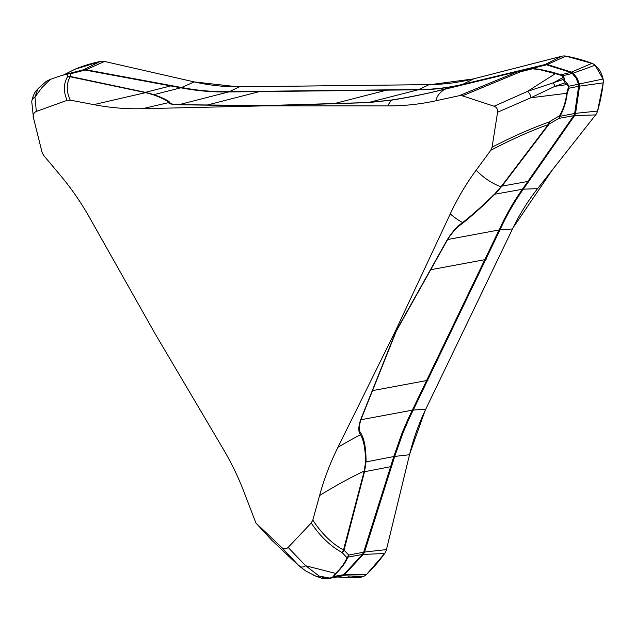 <?xml version="1.0" encoding="UTF-8"?>
<svg xmlns="http://www.w3.org/2000/svg" width="635" height="635" viewBox="0 0 635 635"><rect width="100%" height="100%" fill="white"/><g stroke="black" fill="none" stroke-linecap="round" stroke-linejoin="round"><path stroke-width="0.95" d="M63.659 74.898L74.382 69.525A11.43 10.398 77.9 0 1 75.017 69.231A171.394 155.964 77.9 0 1 100.433 61.404A11.43 10.398 77.9 0 1 104.529 61.452L194.175 81.899A228.529 207.955 -102.1 0 0 239.578 86.781L429.149 84.622A228.529 207.955 -102.1 0 0 474.059 78.708L561.777 56.245A11.43 10.398 77.9 0 1 565.864 56.11A171.394 155.964 77.9 0 1 591.955 63.341A11.43 10.398 77.9 0 1 595.114 65.214A22.852 20.796 77.9 0 1 603.083 79.018A11.43 10.398 77.9 0 1 603.234 82.875A171.394 155.964 77.9 0 1 597.598 111.054A11.43 10.398 77.9 0 1 595.654 114.895L537.567 188.666A228.529 207.955 -102.1 0 0 512.501 228.949L425.775 409.162A228.529 207.955 -102.1 0 0 409.519 454.739L386.453 549.585A11.43 10.398 77.9 0 1 384.659 553.514A171.394 155.964 77.9 0 1 366.728 574.302A11.43 10.398 77.9 0 1 363.768 576.286A22.852 20.796 77.9 0 1 355.417 577.81L337.304 577.009M393.859 456.279L402.161 432.752L408.289 418.552L499.086 229.957C505.778 215.36 513.509 201.859 522.264 189.468L573.691 115.721L574.651 113.49L578.62 86.471L578.477 84.201L579.382 83.987L579.557 86.146L575.62 113.165L574.596 115.626L523.319 189.166C514.517 201.581 506.754 215.114 500.031 229.759L409.146 418.552L403.011 432.8L394.708 456.414A22.852 1.635 -162.6 0 0 393.859 456.279L390.62 466.685L364.522 471.726L366.062 461.907C366.07 448.977 364.45 439.579 361.188 433.729C358.878 431.252 358.783 426.585 360.91 419.735L396.272 331.168L447.635 239.538A14.28 2.246 -152.1 0 1 447.373 239.514C452.128 231.965 457.208 226.322 462.597 222.575C472.361 214.924 483.084 205.343 494.784 193.834L501.031 186.793L548.188 124.619C530.598 130.889 511.453 139.446 490.76 150.312L492.061 147.217L497.586 112.228C497.864 109.291 496.713 107.291 494.117 106.228L462.383 95.837L459.216 95.694L436.07 100.743C420.195 104.227 404.122 105.95 387.866 105.902L265.2 105.847L368.308 102.624L391.851 100.084C404.876 98.092 419.481 95.21 435.65 91.456L518.43 71.406A5.715 3.683 76 0 1 520.51 71.787L462.383 95.837M181.07 87.86C197.041 90.884 212.868 92.25 228.56 91.948L418.132 89.789C433.229 89.741 447.762 88.035 461.74 84.661L544.29 64.826L546.537 64.81L570.46 72.342L572.262 73.454A22.852 6.35 130.7 0 0 573.151 73.2L571.452 72.112L547.545 64.556L545.132 64.524L462.764 84.312C448.747 87.709 434.165 89.44 419.021 89.495L229.267 91.654C213.535 91.948 197.66 90.575 181.642 87.511A22.852 5.818 100.6 0 1 181.07 87.86L170.696 85.915L145.399 92.337L153.94 94.639C163.433 98.115 168.759 100.759 169.918 102.568C169.704 103.711 172.712 104.418 178.951 104.696L265.962 105.545L368.506 102.537A14.28 4.231 88.9 0 0 368.308 102.624M391.462 466.82A22.852 1.556 -162.5 0 0 390.62 466.685L363.633 552.188L362.45 554.458L343.694 574.611L341.876 575.818A22.852 9.088 -113.1 0 1 342.709 575.762L344.456 574.643L363.196 554.553L364.561 552.045L394.708 456.414L409.519 454.739M73.215 72.43L83.423 69.794L86.003 69.755L181.642 87.511L194.175 81.899L104.402 61.428M547.545 64.556A22.852 10.874 102.1 0 1 546.537 64.81L532.352 68.421L539.909 69.374L551.315 71.93L561.157 74.771L562.8 75.748L564.142 77.899L564.682 80.891L567.428 83.582L568.857 86.233L568.928 88.233L567.222 93.131C566.317 101.402 563.912 109.125 560.014 116.308L558.895 118.38L548.188 124.619A5.715 4.239 69.9 0 0 548.846 122.103L559.618 115.721C563.475 108.831 565.841 101.362 566.722 93.313L530.884 97.758L497.586 112.228M572.262 73.454L576.167 78.272A22.852 3.183 150 0 0 577.064 78.034L573.151 73.2L595.114 65.214M459.216 95.694L517.612 71.676A5.715 4.255 68 0 1 519.898 71.985M545.132 64.524A22.852 10.144 76.4 0 1 544.29 64.826L530.082 68.493L532.352 68.421A5.715 0.881 95.4 0 1 532.503 68.778L520.51 71.787M471.757 82.145A22.852 12.335 76.5 0 1 470.725 82.494L435.539 91.432C419.187 95.202 404.376 98.084 391.104 100.052L368.506 102.537L418.132 89.789A22.852 10.335 89.9 0 0 419.021 89.495M494.117 106.228L527.264 91.488L562.983 79.558L563.086 77.43L553.045 83.05A5.715 4.485 70.2 0 1 554.926 86.312L567.198 84.558L564.888 82.844L554.926 86.312L530.884 97.758A5.715 3.778 67.1 0 0 527.264 91.488L555.363 73.652L539.877 69.675L532.503 68.778M492.061 147.217C512.501 136.66 531.431 128.294 548.846 122.103M567.222 93.131A5.715 1.508 4.8 0 1 566.722 93.313L568.476 86.924L567.198 84.558A5.715 3.254 -40.7 0 0 567.428 83.582M574.619 115.578A22.852 8.16 -143.1 0 0 573.691 115.721L558.895 118.38A5.715 4.127 60.1 0 0 559.451 115.872M528.947 181.158A22.852 10.35 -145.1 0 0 527.883 181.459L501.967 186.118L494.895 194.207C483.084 205.843 472.242 215.598 462.383 223.464C457.208 226.933 452.295 232.291 447.635 239.538L499.086 229.957A22.852 7.128 -155.6 0 1 500.031 229.759M575.62 113.165A22.852 6.747 -166.9 0 0 574.651 113.49L560.014 116.308A5.715 1.746 27.8 0 0 559.618 115.721M578.477 84.201L576.167 78.272M265.2 105.847L142.446 108.696C126.095 109.109 109.887 107.752 93.829 104.64L70.255 100.124L67.096 100.33L36.33 111.442C33.838 112.546 32.869 114.57 33.401 117.515L42.069 152.344L43.648 155.4L60.007 174.911C71.199 188.198 81.137 202.573 89.821 218.035L155.21 333.923L222.956 448.548C231.942 463.669 239.514 479.608 245.666 496.364L255.913 522.978L281.749 547.505C283.956 549.338 286.083 549.315 288.139 547.433L311.213 523.002L312.801 520.081L319.588 495.522C324.247 478.592 330.375 462.494 337.971 447.238L395.351 331.192L450.255 213.931C457.565 198.255 466.201 183.674 476.171 170.172L490.76 150.312M395.351 331.192L396.057 331.105L447.373 239.514M501.539 186.706A14.28 5.199 -143.2 0 1 501.031 186.793A437.412 160.306 108.1 0 1 476.171 170.172M523.454 188.976A22.852 10.033 -144.7 0 0 522.414 189.254L494.895 194.207A14.28 2.389 -134.1 0 0 494.784 193.834M462.383 223.464A14.28 9.279 -128.4 0 0 462.597 222.575A484.529 177.578 108.1 0 1 450.255 213.931M395.248 331.406L395.954 331.311L360.585 419.854C358.259 427.014 358.227 431.975 360.49 434.737C363.831 440.42 365.498 449.675 365.482 462.502L364.244 471.019L343.487 549.958L344.051 550.164A5.715 5.151 140.4 0 1 342.106 552.585L341.797 552.331C330.327 546.052 320.127 536.273 311.213 523.002M522.264 189.468A22.852 10.279 -145 0 1 523.319 189.166L537.567 188.666M573.532 115.935A22.852 10.35 -145.1 0 1 574.596 115.626L595.654 114.895M574.643 113.538A22.852 5.294 -164.8 0 1 575.572 113.355L597.598 111.054M578.62 86.471A22.852 4.985 -175.7 0 1 579.557 86.146L603.234 82.875M568.468 87.058A5.715 3.604 -148.9 0 1 568.928 88.233L578.636 86.304A22.852 3.675 -174.2 0 1 579.557 86.106M568.476 86.924A5.715 2.794 -26.7 0 0 568.857 86.233L578.469 84.185A22.852 0.603 168.1 0 1 579.374 83.947L603.083 79.018M445.159 89.083A14.28 6.437 76.4 0 0 444.69 89.241A437.412 70.58 -171 0 0 436.07 100.743M462.978 84.264A22.852 12.009 76.4 0 1 461.97 84.606L435.539 91.432A14.28 1.349 76.2 0 1 435.65 91.456M391.104 100.052A14.28 8.485 80.8 0 1 391.851 100.084A484.529 78.184 -171 0 0 387.866 105.902M264.978 105.855L178.61 104.783C171.998 104.521 168.688 103.807 168.68 102.624C167.68 100.79 162.465 98.139 153.035 94.671L145.709 92.646L70.199 76.771C66.278 83.685 66.294 91.472 70.255 100.124M461.74 84.661A22.852 12.263 76.5 0 0 462.764 84.312L474.059 78.708M544.052 64.881A22.852 12.335 76.5 0 0 545.084 64.532L561.777 56.245M546.497 64.802A22.852 9.406 100.7 0 0 547.362 64.516L565.864 56.11M570.46 72.342A22.852 9.866 112.4 0 0 571.452 72.112L591.955 63.341M564.142 77.899A5.715 4.397 -16.2 0 0 563.086 77.43L561.792 75.494A5.715 2.873 98.2 0 0 561.157 74.771L570.603 72.398A22.852 8.572 111.5 0 0 571.484 72.128M561.904 75.557A5.715 4.056 145.9 0 1 562.8 75.748L572.278 73.462A22.852 6.556 131.1 0 0 573.183 73.223M561.792 75.494L555.363 73.652A5.715 2.699 111.3 0 1 555.887 73.509M564.888 82.844A5.715 4.635 -108.8 0 0 562.983 79.558A5.715 4.937 16.3 0 1 564.682 80.891A5.715 4.199 -62.4 0 1 564.888 82.844M549.41 121.825A5.715 3.873 58 0 1 548.989 124.325L501.967 186.118A14.28 5.207 -143.2 0 1 501.467 186.214M532.265 68.81A5.715 3.977 -104.1 0 0 530.082 68.493L445.833 88.924A14.28 6.453 76.4 0 0 445.365 89.083M363.196 554.553A22.852 5.263 -141.9 0 0 362.41 554.498L347.861 557.117C345.821 562.285 341.884 567.746 336.042 573.492L333.986 576.413L332.454 577.429L325.485 578.874M336.947 576.969L342.67 575.778A22.852 8.858 -112.8 0 0 341.86 575.826L338.455 576.81M312.801 520.081C321.675 533.67 331.907 543.623 343.487 549.958A5.715 5.048 119.1 0 1 341.797 552.331M364.53 552.117A22.852 3.866 -164.9 0 0 363.633 552.188L348.734 555.069L347.861 557.117A5.715 4.31 -157.3 0 1 346.948 557.617L342.106 552.585M256.5 523.621L272.113 540.528M288.139 547.433L305.649 565.745A5.715 4.897 131.3 0 1 299.125 565.96A5.715 4.897 131.3 0 1 298.982 565.825L281.749 547.505M329.311 578.342A5.715 1.81 78.3 0 0 329.684 578.088L332.621 577.12L335.661 573.421L305.649 565.745L319.214 576.072L326.327 578.541L329.684 578.088L319.214 576.072A5.715 5.144 112 0 1 315.746 576.112L305.816 571.008L299.252 566.063M364.72 470.987A14.28 2.318 -164.7 0 1 364.244 471.019A437.412 109.418 -46.6 0 0 319.588 495.522M394.629 456.652A22.852 1.897 -162.9 0 0 393.771 456.549L366.062 461.907A14.28 8.89 180 0 1 365.482 462.502M361.188 433.729A14.28 12.994 152.5 0 1 360.49 434.737A484.529 121.206 -46.6 0 0 337.971 447.238M363.712 551.91A22.852 1.556 -162.5 0 1 364.561 552.045L386.453 549.585M362.45 554.458A22.852 6.787 -143.6 0 1 363.315 554.403L384.659 553.514M343.694 574.611A22.852 6.485 -132.5 0 1 344.456 574.643L366.728 574.302M332.621 577.12A5.715 5.366 -166.6 0 0 333.986 576.413L343.575 574.723A22.852 7.834 -133.3 0 1 344.424 574.675M336.042 573.492A5.715 1.373 -133.6 0 1 335.661 573.421C341.344 567.825 345.107 562.562 346.948 557.617M328.366 578.525L325.263 578.906A5.715 5.715 0 0 1 323.247 578.715A5.715 5.175 -73.7 0 0 326.327 578.541A5.715 3.524 85.2 0 1 325.263 578.906A5.715 3.524 85.2 0 1 325.001 578.914A5.715 5.691 131.2 0 1 323.699 578.818M346.908 557.506A5.715 5.223 -48.1 0 0 348.734 555.069L344.051 550.164L364.522 471.726A14.28 2.302 -164.7 0 1 364.038 471.765M341.86 575.826L332.454 577.429A5.715 0.81 -110 0 0 332.534 577.175M33.401 117.515L31.75 101.521C33.695 91.472 37.878 89.337 37.663 89.114L39.092 87.654M67.096 100.33C63.397 91.734 63.484 84.003 67.342 77.137L67.675 74.073C63.436 74.866 57.65 76.644 50.332 79.399L42.085 87.408L34.973 97.091L36.33 111.442M46.291 81.359A5.715 5.548 55.1 0 1 46.458 81.24L50.514 79.28A5.715 1.683 -110.8 0 1 50.586 79.256L50.514 79.28A5.715 1.683 -110.8 0 0 50.332 79.399L46.291 81.359L39.584 87.186M37.655 89.114A5.715 5.485 42.9 0 1 37.854 88.916L34.973 97.091A5.715 5.477 5.4 0 0 31.758 101.457M171.267 85.566A22.852 5.739 100.5 0 1 170.696 85.915L85.169 70.048L70.731 73.723L70.199 76.771A5.715 5.485 29.2 0 0 67.342 77.137M85.931 69.747A22.852 8.096 101.7 0 1 85.169 70.048L82.637 70.088L68.659 73.7L70.731 73.723A5.715 5.628 16.6 0 0 67.715 74.097M65 74.549L68.659 73.7A5.715 4.77 -101.5 0 0 67.675 74.073M83.241 69.842A22.852 7.342 77.5 0 1 82.637 70.088L77.43 71.342M146.113 92.488A14.28 4.961 101.6 0 0 145.709 92.646A437.412 6.644 -14 0 0 93.829 104.64M181.404 87.471A22.852 6.096 100.8 0 1 180.8 87.813L153.94 94.639A14.28 11.216 110.8 0 0 153.035 94.671M169.918 102.568A14.28 14.121 142.9 0 0 168.68 102.624A484.529 7.366 -14 0 0 142.446 108.696M85.439 70.104A22.852 5.739 100.5 0 0 86.003 69.755L104.529 61.452M82.693 70.08A22.852 8.938 78.1 0 0 83.423 69.794L100.433 61.404M33.084 116.276L41.656 150.765M67.397 76.946A5.715 5.62 -6 0 1 70.485 76.502L145.399 92.337A14.28 4.945 101.6 0 0 144.994 92.504M46.411 81.272L46.196 81.431A5.715 1.056 -127.4 0 0 46.196 81.431L45.839 81.709M100.64 61.365L74.914 69.271M347.877 575.889L349.067 576.453M351.036 577.112L363.839 576.255M366.601 574.421L384.731 553.41M386.382 549.839L409.511 454.747M409.797 453.612L425.093 410.583M412.393 410.099A22.852 5.247 -153.2 0 1 413.258 410.059L425.775 409.162L512.493 228.949L499.991 229.846A22.852 7.033 -155.4 0 0 499.046 230.037M513.08 227.759L552.498 169.704L595.733 114.792M597.535 111.268L603.25 82.748M603.107 79.145L595.051 65.159M592.122 63.405L565.737 56.086M562.023 56.19L474.028 78.724M473.011 78.978L430.633 84.598M429.101 84.638L239.514 86.804M237.45 86.789L194.175 81.899M577.064 78.034L579.374 83.947M429.149 84.622L418.933 89.495A22.852 10.231 89.9 0 1 418.052 89.789M239.578 86.781L229.362 91.654A22.852 8.39 88.8 0 1 228.64 91.948M363.768 576.286L342.67 575.778M75.017 69.231L63.746 74.874M427.911 380.373A22.852 6.144 -154.3 0 0 427.006 380.484L372.959 390.541A14.28 6.294 21.4 0 1 372.618 390.692M486.092 259.485A22.852 6.144 -154.3 0 0 485.188 259.596L431.133 269.653A14.28 1.23 29.6 0 1 430.903 269.581M260.874 91.154A22.852 9.319 89.3 0 1 260.072 91.448L207.947 104.839A14.28 8.255 -89.3 0 0 207.566 104.918M388.033 89.702A22.852 9.319 89.3 0 1 387.231 89.995L335.113 103.386A14.28 3.167 -91.8 0 0 334.97 103.473M413.218 410.147A22.852 5.136 -153.1 0 0 412.353 410.17L360.91 419.735A14.28 5.374 -156.6 0 1 360.585 419.854M229.267 91.654A22.852 8.287 88.8 0 1 228.56 91.948L178.951 104.696A14.28 7.342 89.9 0 0 178.61 104.783M338.479 576.802L328.247 578.541M271.47 539.917L295.735 562.864L303.554 569.476M316.635 576.469L312.817 574.85M317.357 576.747L323.183 578.699M255.905 522.978L271.399 539.853M64.921 74.565L77.438 71.334"/></g></svg>
